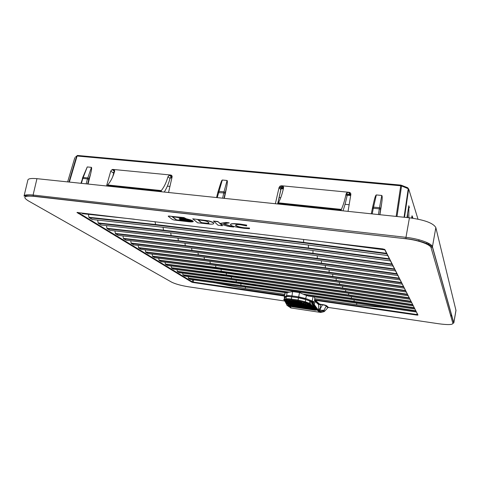 <?xml version="1.0" encoding="UTF-8"?>
<svg xmlns="http://www.w3.org/2000/svg" width="480" height="480" viewBox="0 0 480 480"><rect width="100%" height="100%" fill="white"/><g stroke="black" fill="none" stroke-linecap="round" stroke-linejoin="round"><path stroke-width="0.72" d="M278.346 203.652L341.286 210.396L278.346 203.652L278.394 202.83C280.482 199.074 282.198 194.124 283.542 187.974C283.674 186.75 283.14 186.024 281.934 185.79L349.068 192.288C350.322 192.54 350.916 193.284 350.844 194.52L348.048 211.362M278.346 203.772L341.28 210.378L278.394 203.832M278.4 203.85L341.298 210.654M400.914 185.106L77.832 155.484L77.094 156.012L400.728 185.784L401.028 185.118L401.562 185.946L408.672 188.898L417.996 219.156M75.546 157.014L77.514 155.43M396.15 216.42L400.728 185.784L401.562 185.946L396.996 216.51M372.636 207.306L374.01 201.138C374.928 197.214 375.702 195.144 376.326 194.928L381.786 195.456C382.374 196.002 382.344 198.588 381.696 203.226L379.914 214.716M82.686 177.564L87.258 166.938L91.458 167.346C91.86 167.814 91.572 170.052 90.594 174.078L88.038 184.038M106.524 185.982L110.76 171.06L112.152 169.542L112.974 169.428L114.654 170.73M114.576 170.418L112.974 169.428M164.268 192.054C166.638 188.292 168.552 183.768 170.022 178.476L167.988 176.676C166.338 182.478 164.106 187.11 161.292 190.584L107.628 184.974C110.622 181.62 112.944 177.114 114.588 171.462C114.798 170.346 114.384 169.686 113.352 169.464L170.298 174.978L172.128 176.616M172.092 176.268L170.7 175.02L169.296 175.158L171.318 176.958L170.022 178.476M170.7 175.02C171.762 175.236 172.218 175.92 172.074 177.054L168.546 192.498M219.618 186.996L220.35 184.332C221.244 181.488 221.904 180.048 222.318 180.018L227.088 180.48C227.574 180.978 227.4 183.384 226.56 187.692L224.328 198.366M275.376 203.73L279.06 187.506L279.996 186.15L281.49 185.748L283.326 187.614L281.394 187.974L280.464 189.324L279.06 187.506M68.952 182.034L76.656 156.048L77.094 156.012L69.366 182.076M74.832 157.698L67.644 181.896M409.398 207.678L408.834 205.728L406.944 217.554M412.938 218.256L412.14 215.832L411.522 218.058M350.862 194.382L350.046 194.13L349.068 192.288M278.394 202.83L341.358 209.412C343.164 205.518 344.736 200.406 346.062 194.082L346.71 192.918L348.594 192.246L349.572 194.082L350.046 194.13M167.988 176.676L169.296 175.158M114.63 171.282L113.082 172.842L110.76 171.06M109.47 228.576L109.362 228.972M411.918 215.946L412.188 218.148M379.752 214.698L380.586 209.334L379.32 208.86L379.512 207.732L380.754 208.344L381.696 203.226M381.786 195.456L379.512 207.732L373.548 207.126L373.314 208.248L379.32 208.86L378.432 214.56M341.37 209.718L278.418 203.118L341.364 209.7L341.286 210.258M341.358 209.412L278.352 203.046M349.572 194.082L347.7 194.754L347.058 195.912C345.498 202.992 344.112 207.96 342.906 210.822M222.63 198.186L223.992 191.85L225.27 192.432L226.56 187.692M222.318 180.018L217.206 197.616M107.718 185.928L161.352 191.67L107.7 185.91L161.334 191.538L161.358 190.992L107.712 185.37L107.7 185.91M107.712 185.37L161.358 190.992M107.574 185.172L161.292 190.584M91.458 167.346L87.45 178.908L82.842 178.434L81.408 183.342M87.258 166.938L82.842 178.434L82.362 178.512L82.668 177.606L83.172 177.468L87.75 177.936L89.052 178.488L87.6 183.996M172.116 176.778L171.318 176.958M111.252 233.412L111.636 233.46M394.884 236.07L395.406 236.256M181.8 275.958L181.47 275.898M181.968 276.21L182.328 276.276M405.162 238.692L404.046 238.362M429.27 245.598L428.598 243.324M107.646 185.868L161.274 191.496L107.628 185.856M281.124 188.706L283.326 188.922M347.334 195.21L350.676 195.534M349.152 204.72L345.036 204.3L349.152 204.72M280.734 197.73L279.114 197.568L280.734 197.73M171.864 177.984L170.31 177.834M167.352 186.144L169.938 186.408L167.352 186.144M291.288 305.772L289.944 305.034L289.476 305.586L288.606 305.55L288.054 304.896M246.624 225.93L246.666 225.324L239.928 224.244C234.09 223.638 230.934 223.734 230.466 224.532L230.67 224.928C231.534 226.11 236.04 227.238 244.194 228.33L249.45 228.708L249.492 228.27L243.906 227.922C239.874 227.37 237.156 226.596 235.752 225.606L235.542 225.192C235.788 224.61 237.474 224.472 240.6 224.79L246.624 225.93L246.708 225.12L239.97 224.04C234.132 223.434 230.982 223.53 230.508 224.328L230.514 224.418M249.45 228.708L249.534 228.066L243.948 227.718C239.916 227.166 237.198 226.392 235.794 225.396L235.584 225.084M193.218 282.552L193.152 282.048L283.89 295.224L283.926 295.74L191.778 282.15L76.986 212.478L382.89 248.91L384.9 249.594L417.972 315.03L416.844 315.078L416.874 314.538L315.366 299.796L315.384 300.318L319.38 303.93L322.446 304.848C324.444 305.064 325.704 305.502 326.232 306.168L326.874 305.934L328.488 307.47L327.84 307.71L326.232 306.168L323.91 310.356L324.72 311.088L324.114 311.634L320.898 312.462L290.658 307.914L288.768 305.676M328.542 307.482L438.852 323.778C447.732 324.954 452.424 324.834 452.916 323.412L431.082 247.734C430.476 244.5 418.254 240.102 405.792 238.758L33.408 196.29C24.144 195.576 22.404 197.064 28.176 200.76L171.606 282.138C175.452 284.022 181.086 285.576 188.496 286.794L284.778 301.014M213.708 223.416L213.75 223.302C213.906 222.642 212.106 221.796 208.344 220.764L192.714 218.814L197.598 222.804L210.228 224.166C212.43 224.238 213.588 224.016 213.708 223.506C213.864 222.846 212.058 222 208.296 220.968L192.714 218.814M184.47 218.43L184.284 218.412C181.578 218.13 180.12 218.202 179.904 218.628L179.874 218.784M190.968 220.188C189.456 219.522 187.212 219 184.236 218.61C181.53 218.328 180.072 218.4 179.856 218.826L180.324 219.054C180.744 218.718 182.184 218.676 184.65 218.94L190.872 220.296L191.01 219.984L185.31 218.544M181.902 218.766L180.714 218.976L181.38 219.39L190.776 220.26M183.174 219.288L181.962 219.54L183.21 219.816L190.074 220.356M186.75 220.374C183.306 219.93 180.78 219.366 179.178 218.682L179.676 219.306C181.278 219.99 183.798 220.554 187.236 220.992C190.338 221.328 192.078 221.292 192.45 220.884L191.97 220.26C191.598 220.668 189.858 220.704 186.75 220.374L186.702 220.572C183.258 220.128 180.738 219.564 179.13 218.88M186 218.628L183.888 217.788L168.954 216.054L168.282 216.336L172.41 219.492L174.162 220.044L188.892 221.778C191.238 221.988 192.708 221.922 193.296 221.574L192.756 221.136C192.384 221.538 190.65 221.574 187.542 221.244C184.11 220.8 181.596 220.236 179.994 219.558L183.408 220.872L176.49 220.056L172.134 216.696L186 218.628L183.936 217.584L168.258 216.072M181.962 220.5L176.532 219.858L172.494 216.738M193.296 221.574L192.804 220.932C192.432 221.34 190.692 221.376 187.59 221.046L186.594 220.914M222.426 225.726L220.548 224.064L228.312 226.416L233.688 227.046L223.602 223.95L229.2 222.834L225.822 222.444L220.044 223.416L217.902 221.526L213.51 221.016L218.052 225.21L222.426 225.726L220.962 224.19M233.688 227.046L224.064 223.872M193.194 282.534L192.408 282.354L192.618 281.94L192.252 281.802L191.778 282.15M193.674 279.882L193.152 282.048L192.618 281.94M284.418 296.07L193.182 282.516M284.4 296.184L283.926 295.74L284.412 296.088M283.836 299.664L283.926 299.034M405.792 238.758L33.21 196.098L26.454 195.768L24.042 196.08C24.438 194.832 27.45 194.484 33.09 195.024L33.408 196.29M431.082 247.734L432.438 246.774C431.814 243.372 418.968 238.734 405.84 237.312L33.09 195.024L36.954 178.674C31.332 178.176 28.308 178.614 27.888 179.976L27.852 180.114M452.916 323.412L453.804 322.794L432.438 246.774L435.84 227.61C433.362 223.128 424.566 219.864 409.44 217.818L36.954 178.674M319.38 303.93L318.852 304.062L315.288 300.786L315.828 300.654M327.846 307.698L324.726 311.1L327.948 307.608L326.334 306.072C326.256 305.46 324.948 304.968 322.41 304.596L318.852 304.068L318.552 304.536L320.358 304.542L320.286 304.236M324.726 311.1L324.114 311.634L323.304 310.908L323.91 310.356L320.196 310.194L319.782 311.094L318.804 311.55L318.732 310.446L320.196 310.194L320.358 304.542L322.446 304.848L320.418 308.538L318.636 309.102L318.552 304.536L314.514 300.918L315.384 300.318L416.844 315.078M417.57 314.544L416.874 314.538L417.024 313.422M97.614 220.092L98.25 223.218L101.394 225.048M106.446 225.612L107.034 228.588L110.04 230.34M114.894 230.892L115.44 233.73L118.314 235.398M122.976 235.944L123.486 238.65L126.234 240.246M130.722 240.78L131.196 243.366L133.83 244.89M138.15 245.412L138.594 247.884L141.12 249.348M145.284 249.864L145.698 252.228L148.116 253.632M152.13 254.13L152.52 256.398L154.848 257.748M158.712 258.234L159.078 260.406L161.316 261.702M165.048 262.182L165.39 264.27L167.538 265.512M171.15 265.98L171.468 267.984L173.538 269.184M177.024 269.64L177.324 271.566L179.322 272.718M182.694 273.168L182.976 275.016L184.896 276.126M188.16 276.564L188.424 278.346L190.278 279.42M81.216 212.874L82.884 213.72M88.368 214.308L89.052 217.596L92.352 219.516M213.684 282.594L244.374 288.486L284.724 294.324L244.374 288.486M288.882 304.872L288.408 304.296M286.692 304.8L287.178 305.424L288.492 305.52M455.976 310.464L435.84 227.61M190.098 279.396L286.662 292.86L287.148 292.59L286.59 295.776C287.328 295.458 289.068 295.482 291.81 295.86L298.698 296.856L298.74 297.744L305.226 299.292L312.99 302.208L312.696 303.654L314.304 304.626L317.592 309.156L318.66 310.104L318.636 309.102M314.514 300.918L314.544 299.982L315.366 299.796M392.622 308.412L357.876 304.914L314.808 298.68L314.544 299.982M390.438 260.934L307.434 249.792L168.288 232.566L101.088 225.012M162.69 225.372L162.768 225.834M163.032 227.31L163.548 230.178L98.136 222.912M387.714 255.552L302.676 244.296L160.494 227.004L92.034 219.48M155.064 221.694L155.58 224.514L88.938 217.284M319.158 241.296L384.846 249.882M82.548 213.684L134.334 219.216M245.238 286.896L245.448 288.63M288.024 296.484L291.858 296.742L292.614 291.576L287.148 292.59M240.744 283.65L241.068 285.522L288.63 292.35M414.786 309.006L350.31 299.298L239.616 283.488L184.71 276.102M236.088 280.284L236.298 281.898L182.892 274.758M413.202 305.88L347.502 296.058L234.888 280.116L179.13 272.694M231.258 276.792L231.486 278.472L177.24 271.302M411.558 302.634L344.586 292.692L229.98 276.612L173.34 269.154M226.248 273.162L226.488 274.92L171.378 267.714M409.842 299.244L341.55 289.188L224.886 272.976L167.334 265.488M221.034 269.388L221.292 271.23L165.3 263.994M408.054 295.716L338.388 285.54L219.588 269.19L161.1 261.678M215.418 264.096L215.472 264.456M215.616 265.464L215.892 267.39L158.988 260.136M406.188 292.026L335.094 281.736L214.08 265.26L154.62 257.718M209.766 259.956L209.82 260.328M209.976 261.384L210.276 263.4L152.424 256.122M404.238 288.18L331.656 277.764L208.344 261.162L147.882 253.602M203.88 255.642L203.94 256.02M204.108 257.124L204.426 259.236L145.596 251.946M402.198 284.154L328.068 273.618L202.368 256.896L140.874 249.318M197.748 251.142L197.808 251.532M197.988 252.69L198.33 254.904L138.498 247.602M400.068 279.942L324.312 269.286L196.134 252.444L133.578 244.86M191.34 246.438L191.406 246.846M191.598 248.058L191.97 250.386L131.094 243.072M397.836 275.532L320.388 264.75L189.63 247.8L125.97 240.216M184.656 241.53L184.722 241.95M184.932 243.222L185.334 245.664L123.384 238.356M395.49 270.9L316.272 260.004L182.832 242.952L118.032 235.368M177.666 236.394L177.738 236.826M177.966 238.158L178.398 240.738L115.332 233.43M393.03 266.04L311.958 255.024L175.728 237.876L109.752 230.304M170.352 231.012L170.43 231.462M170.67 232.86L171.144 235.578L106.926 228.288M289.674 306.378L290.952 307.374L289.356 306.534L289.44 306.198M284.862 297.714L284.214 297.234L285.246 292.656M285.27 291.558L285.192 291.858M285.024 292.626L284.214 297.234M286.908 305.25L289.71 307.182L290.952 307.374L288.606 305.55L284.19 300.246M318.732 310.446L318.66 310.104L320.328 309.492M317.166 309.696L313.866 305.148L313.446 305.208L316.758 309.756L317.592 309.156M292.614 291.576L299.496 292.56L298.698 296.856L305.916 298.584L313.962 301.728L313.524 303.87L312.948 304.482L312.366 304.452L311.784 303.612L315.66 308.91M314.808 298.68L314.394 296.856M314.148 296.016L314.04 295.686M318.774 311.046L317.298 309.618M356.724 303.048L356.664 304.734L357.876 304.914M356.664 304.734L314.784 298.668M308.4 243.024L308.4 243.504M308.406 245.034L308.418 247.992L389.37 258.816M303.618 239.442L303.642 242.394L386.592 253.332M416.304 312.006L308.334 296.064M415.848 311.112L303.798 294.534L308.01 295.938M354.126 299.946L354.078 301.434L415.674 310.758M351.426 296.718L351.378 298.278L414.126 307.71M348.648 293.28L348.576 294.99L412.524 304.536M345.708 289.788L345.66 291.576L410.85 301.236M342.666 286.146L342.624 288.024L409.11 297.798M339.498 282.354L339.456 284.322L407.292 294.21M336.198 278.4L336.156 280.458L405.396 290.466M332.748 274.266L332.718 276.426L403.416 286.554M329.148 269.946L329.118 272.22L401.34 282.462M325.398 263.76L325.392 264.18M325.38 265.428L325.356 267.816L399.174 278.178M321.45 258.948L321.444 259.38M321.438 260.694L321.42 263.208L396.9 273.684M317.31 253.902L317.304 254.346M317.304 255.726L317.292 258.378L394.512 268.974M312.966 248.598L312.966 249.06M312.966 250.512L312.966 253.314L392.004 264.024M389.628 259.332L308.514 248.466L163.77 230.64L163.548 230.178L308.418 247.992L308.454 248.322L163.65 230.496L98.25 223.218M386.862 253.866L303.744 242.886L155.82 224.994L155.58 224.514L303.642 242.394L303.678 242.736L155.688 224.838M303.744 242.886L386.778 253.704M244.158 285.66L244.164 285.966M299.496 292.56L302.898 294.09L354.078 301.434L302.898 294.09M414.312 308.07L351.426 298.608L236.43 282.228L236.298 281.898L351.378 298.278L182.976 275.016M351.426 298.608L414.282 308.004M412.71 304.908L348.624 295.338L231.624 278.814L231.486 278.472L348.576 294.99L231.564 278.748M348.624 295.338L412.674 304.842M411.042 301.62L345.708 291.93L226.632 275.268L226.488 274.92L345.66 291.576L171.468 267.984M345.708 291.93L411.006 301.548M409.308 298.188L342.678 288.384L221.442 271.584L221.292 271.23L342.624 288.024L165.39 264.27M342.678 288.384L409.266 298.11M407.496 294.612L339.516 284.694L216.048 267.756L215.892 267.39L339.456 284.322L159.078 260.406M339.516 284.694L407.454 294.528M405.606 290.88L336.222 280.842L210.438 263.772L210.276 263.4L336.156 280.458L210.36 263.688M336.222 280.842L405.558 290.79M403.632 286.98L332.784 276.822L204.594 259.626L204.426 259.236L332.718 276.426L332.742 276.732L204.516 259.53L145.692 252.228M332.784 276.822L403.584 286.884M401.562 282.9L329.19 272.622L198.51 255.3L198.33 254.904L329.118 272.22L198.42 255.204L138.594 247.884M329.19 272.622L401.514 282.798M399.402 278.628L325.434 268.236L192.156 250.794L191.97 250.386L325.356 267.816L325.386 268.128L192.066 250.686L131.196 243.366M325.434 268.236L399.348 278.52M397.134 274.152L321.498 263.64L185.532 246.09L185.334 245.664L321.42 263.208L321.45 263.526L185.43 245.976L123.486 238.65M321.498 263.64L397.074 274.032M394.758 269.454L317.376 258.822L178.602 241.17L178.398 240.738L317.292 258.378L317.328 258.702L178.494 241.05L115.44 233.73M317.376 258.822L394.692 269.328M392.256 264.522L313.056 253.77L171.36 236.028L171.144 235.578L312.966 253.314L313.002 253.638L171.246 235.896L107.034 228.594M313.056 253.77L392.19 264.384M290.01 306.732L289.59 306.522L289.968 306.954M320.952 312.474L318.972 310.992L319.884 311.43L323.304 310.908L320.082 311.742L318.804 311.55L316.758 309.756L316.224 309.678L316.722 310.11L315.072 310.212L292.326 306.804L289.686 306.066L290.562 305.166M306.564 295.386L305.424 299.256L298.698 297.684L286.662 296.28L286.59 295.776L284.49 296.916L284.568 297.408L286.662 296.28L286.908 296.55M284.214 297.426L284.808 298.098M284.736 300.972L283.848 299.502L284.376 299.484L284.628 298.056M31.992 196.146L31.632 195.924M312.99 302.208L313.962 301.728M307.68 294.774L307.77 295.104M354.12 301.758L415.818 311.046M316.044 309.432L314.364 309.27M289.944 305.034L289.23 303.822M289.332 304.242L288.9 303.774M284.616 299.52L284.388 300.288L284.676 300.036M309.672 304.368L309.306 304.05M311.952 305.88L311.298 305.778M312.816 302.202L312.348 303.6L311.784 303.612L312.024 302.178L312.588 302.166M311.808 303.582L312.024 302.178M289.014 296.376L288.474 296.352M208.524 222.378C207.558 221.502 205.692 220.884 202.932 220.518L197.976 219.906L201.522 222.846L204.234 223.152C207.09 223.548 208.68 223.524 209.01 223.086L208.524 222.378M198.306 219.942L201.57 222.648L204.276 222.954C206.904 223.308 208.482 223.314 209.004 222.984M190.752 220.362L184.89 219.132L180.666 219.174M190.044 220.488L181.962 219.54M192.45 220.884L191.97 220.26M191.922 220.458C191.556 220.866 189.81 220.902 186.702 220.572M229.152 223.044L225.78 222.648L220.002 223.62L217.902 221.526M217.86 221.73L213.462 221.22M301.398 302.484L301.518 302.064L301.398 302.484M288.84 300.714L288.162 299.766L289.332 299.79L302.748 302.064M284.58 299.79L284.886 297.558L286.362 296.706C287.112 296.388 288.864 296.418 291.618 296.796L298.518 297.798L305.784 299.538L309.9 301.086L311.958 302.544M315.252 308.766L314.88 308.436M309.9 301.086L309.384 303.288L314.658 307.56M298.518 297.798L298.05 300.048L305.328 301.782L309.384 303.288L308.7 303.954L315.06 309.192L314.394 309.21M286.362 296.706L286.032 298.95C286.764 298.644 288.522 298.68 291.288 299.058L298.05 300.048L298.098 300.888L304.644 302.448L308.7 303.954M284.994 297.444L284.766 300.108L284.688 299.652L286.032 298.95L286.608 299.796L291.342 299.898L298.098 300.888M315.696 308.964L315.06 309.192M313.362 308.322L313.884 308.688M313.878 308.766L314.4 309.132M287.052 300.09L288.066 299.964M302.646 302.106L304.842 302.766M286.458 300.396L287.034 300.204M304.77 302.814L306.618 303.42M306.546 303.474L308.382 304.074M285.87 300.702L286.44 300.51M308.31 304.128L309.132 304.566M309.126 304.644L309.672 305.034M309.666 305.118L310.212 305.502M310.206 305.58L310.746 305.964M310.74 306.042L311.274 306.426M311.268 306.504L311.802 306.882M311.796 306.96L312.33 307.338M312.324 307.416L312.852 307.788M312.846 307.872L313.368 308.238M313.2 308.646L313.218 309.114L313.758 308.934L313.356 309.228M313.716 309.096L313.734 309.558L314.274 309.378L313.866 309.672M302.292 301.842L301.518 302.064L300.672 301.452M299.484 301.242L301.248 302.358L288.744 300.516L290.4 299.91M289.332 299.79L288.624 300.342M287.376 300.822L287.07 300.366L287.358 300.708L287.676 299.904M303.42 302.22L303.828 303.132L304.29 302.904L304.098 303.288M286.782 301.122L286.476 300.672L286.764 301.008L287.04 300.312M305.196 302.88L305.604 303.792L306.066 303.558L305.754 303.918M306.972 303.534L307.374 304.446L307.836 304.212L307.524 304.572M286.188 301.428L285.888 300.972L307.494 304.614M285.978 301.332L286.266 301.71L308.442 304.992L309 304.812L308.982 304.332M309.504 305.43L309.528 305.928L310.08 305.748L309.666 306.048M310.578 306.366L310.596 306.852L311.148 306.672L310.734 306.972M288.942 303.78L311.676 307.128L311.268 307.428M290.106 304.728L312.72 308.034L312.318 308.334M290.688 305.184L312.696 308.664L313.242 308.484L313.224 308.016M302.82 302.028L301.35 302.526L288.798 300.708M350.742 195.144L347.616 194.838M283.416 188.55L281.208 188.334M171.942 177.624L170.574 177.492M341.31 210.576L278.4 203.97M401.478 185.298L407.73 187.746L408.264 188.574L404.058 217.248M404.508 217.296L408.672 188.898M380.586 209.334L380.754 208.344M372.408 208.35L372.582 207.426L373.548 207.126L376.326 194.928M372.216 213.906L373.314 208.248L372.366 208.422L371.34 213.81M281.49 185.748L282.882 187.572M281.676 185.994L281.268 187.806M281.19 188.13L277.608 203.964M224.01 198.33L225.27 192.432M227.088 180.48L223.992 191.85L218.79 191.316L218.148 191.7M112.638 176.928L114.18 171.462M90.594 174.078L89.052 178.488M408.846 217.752L408.834 205.728M407.616 212.922L407.622 217.626M346.062 194.082L347.058 195.912M225.054 193.344L223.734 192.894L217.89 192.612M86.178 183.846L87.45 178.908L88.794 179.346M82.494 178.698L80.964 183.294M110.478 232.938L110.862 232.986M171.462 269.856L171.798 269.898M172.062 177.12L171.168 177.03M350.832 194.592L346.092 194.13M283.53 188.016L281.328 187.8M280.62 187.728L279.114 187.584M190.698 281.496L191.016 281.538M427.314 244.398L426.714 242.412M341.364 209.844L278.424 203.25M107.616 185.742L161.262 191.37M326.28 301.38L325.854 301.842L326.292 301.386M318.216 303.48L318.186 302.97M180.588 274.902L180.498 275.322M185.142 278.136L185.538 278.22M176.22 272.07L174.786 271.866M150.402 256.386L148.872 256.176M116.076 235.542L114.426 235.326M78.978 213.012L77.196 212.796M113.454 169.8L113.286 170.424M419.046 239.91L418.914 240.75M55.164 198.774L54.816 198.558M186.468 278.934L186.876 279.036M179.478 274.044L178.056 273.846M175.878 272.526L177.306 272.73M154.11 258.642L152.592 258.432M150.054 256.89L151.578 257.1M120.432 238.188L118.794 237.972M115.716 236.112L117.366 236.322M84.09 216.114L82.32 215.898M78.612 213.654L80.394 213.87M317.25 308.688L316.326 308.55M322.374 304.542C324.678 304.908 326.172 305.37 326.874 305.934M76.986 212.478L77.448 212.43M77.73 212.454L77.16 212.772M78.15 212.508L192.252 281.802L192.744 279.756M192.366 282.372L77.424 212.736L77.526 212.436M28.176 200.76L27.714 200.49M455.982 310.176L453.762 322.944L432.372 246.996C427.902 243.006 417.606 240.084 405.756 238.554L409.44 217.818M313.446 305.208L312.69 304.464L313.866 305.148L314.304 304.626L315.288 300.786L314.958 300.372L315.366 300.282L417.696 315.138M417.402 314.58L417.564 315.066L417.576 314.622M384.57 249.348L417.972 315.03M384.9 249.594L384.408 249.276M284.508 295.542L283.89 295.224M284.784 296.862L284.7 297.336M163.77 230.64L98.388 223.362M155.82 224.994L89.202 217.752M188.484 278.412L241.068 285.522M289.344 292.146L188.346 278.094M236.43 282.228L183.036 275.082M231.624 278.814L177.396 271.632M226.632 275.268L171.54 268.056M221.442 271.584L165.468 264.348M216.048 267.756L159.156 260.49M210.438 263.772L152.604 256.488M204.594 259.626L145.788 252.324M198.51 255.3L138.69 247.986M192.156 250.794L131.304 243.474M185.532 246.09L123.6 238.764M178.602 241.17L115.56 233.856M171.36 236.028L107.166 228.726M285.378 291.888L285.432 291.582M313.296 295.578L313.236 295.884M313.08 296.664L312.222 300.96L311.538 301.662M289.686 306.066L284.808 300.444M283.848 299.496L284.754 300.384M292.326 306.804L292.128 306.324L313.734 309.558L292.158 306.474L292.122 306.132M315.072 310.212L315.048 309.372M316.722 310.11L316.158 309.588M312.69 304.464L312.696 303.654L312.348 303.6L312.342 304.41L312.69 304.464M313.17 302.184L305.226 299.292M291.858 296.742L298.74 297.744M313.326 309.276L291.546 305.682M291.648 306.066L291.264 305.61M313.842 309.72L314.454 309.096M303.948 303.3L287.454 300.9M305.724 303.96L286.86 301.206M286.446 300.618L286.362 301.908M308.412 304.14L308.562 305.16M286.962 302.382L286.854 301.95M287.454 302.454L309.642 306.096M287.166 302.412L287.562 302.85M310.044 305.898L310.176 306.558M288.048 302.922L288.156 303.318M288.642 303.39L310.71 307.014M288.354 303.348L288.744 303.78M311.238 307.47L311.106 306.828M289.914 304.704L289.812 304.284M312.288 308.382L312.162 307.74M290.496 305.16L290.394 304.776M312.684 308.196L312.81 308.826M290.976 305.232L291.072 305.61M310.878 301.578L310.356 303.78L309.516 304.362M305.784 299.538L305.328 301.782L304.644 302.448M291.618 296.796L291.342 299.898M315.714 308.988L310.062 304.224L304.842 302.412L291.3 299.838L286.11 299.406L284.766 300.108L285.258 300.498L286.608 299.796M309.168 304.494L308.472 305.148L286.296 301.866L285.258 300.498M313.92 308.622L313.758 308.934L313.74 308.466M291.264 305.64L291.588 306.024L313.242 309.264L313.938 308.652M314.43 309.066L314.274 309.378L314.256 308.916M287.25 299.91L287.07 300.366L287.046 300.018M304.674 302.61L304.29 302.904L304.062 302.382M286.656 300.222L286.476 300.672L286.452 300.324M306.45 303.27L306.066 303.558L305.838 303.042M308.214 303.924L307.836 304.212L307.608 303.702M286.068 300.522L285.888 300.972L285.864 300.63M309.192 304.524L308.586 305.118M286.566 301.938L308.988 305.46L308.964 304.962M309.708 304.962L309.54 305.28L309.522 304.8M310.248 305.43L310.08 305.748L310.062 305.268M287.76 302.88L310.062 306.39L310.614 306.21L310.596 305.736M310.782 305.892L310.206 306.51M311.31 306.354L311.148 306.672L311.13 306.198M311.838 306.81L311.676 307.128L311.658 306.654M289.524 304.272L311.652 307.764L311.634 307.284M312.366 307.266L312.198 307.584L312.18 307.11M312.882 307.722L312.72 308.034L312.708 307.566M313.404 308.172L312.834 308.784M372.588 207.378L374.01 201.138M279.996 186.15L281.394 187.974M218.112 191.478L220.344 184.338M114.462 171.336L112.152 169.542M74.832 157.656L67.632 181.896M372.582 207.426L371.316 213.81M281.724 186.054L281.31 187.866M281.268 188.07L277.668 203.97M217.836 192.462L218.1 191.526M216.582 197.55L217.83 192.48M113.142 175.71L114.372 171.372M110.28 232.818L110.664 232.866M171.348 269.784L171.684 269.832M347.7 194.754L346.71 192.918M412.236 216.228L411.84 216.186M107.7 185.262L161.352 190.878M428.406 243.222L429.06 245.448M414.072 240.096L416.124 240.33M145.128 253.914L145.482 253.962M317.694 303L317.682 302.658M177.24 272.688L175.812 272.484M151.488 257.046L149.964 256.842M117.252 236.25L115.602 236.04M80.238 213.774L78.456 213.558M113.532 169.86L113.364 170.484M317.274 308.718L316.32 308.58M289.608 305.52L292.284 306.75L315.042 310.158L316.266 310.086L316.188 309.684M284.82 301.068L287.178 305.424L289.938 306.936M24.036 196.08L27.888 179.976M456 310.32L453.822 322.932M389.556 259.182L308.454 248.328M89.052 217.596L155.682 224.838M188.424 278.346L288.84 292.326M177.324 271.566L231.558 278.742M152.52 256.398L210.36 263.682M289.476 305.586L286.398 301.878M450.978 316.692L451.386 314.196M292.05 295.896L291.852 296.736M315.93 308.622L316.05 308.16M287.958 299.802L288.582 300.576M304.89 302.724L303.852 303.288L287.388 300.858L287.022 300.042M306.666 303.384L305.634 303.942L286.794 301.164L286.428 300.348M308.43 304.038L307.404 304.596L286.2 301.464L285.84 300.648M309.732 304.992L309.012 305.616L286.896 302.34L286.566 301.902M287.166 302.376L287.496 302.808L309.552 306.078L310.272 305.46M310.8 305.922L310.086 306.54L288.09 303.276L287.76 302.85M288.354 303.312L288.684 303.738L310.62 307.002L311.334 306.384M289.272 304.2L311.148 307.458L311.862 306.846M312.384 307.302L311.676 307.914L289.854 304.662L289.53 304.242M290.112 304.698L290.436 305.118L312.204 308.364L312.906 307.752M313.422 308.202L312.72 308.814L291.012 305.574L290.688 305.154"/></g></svg>
